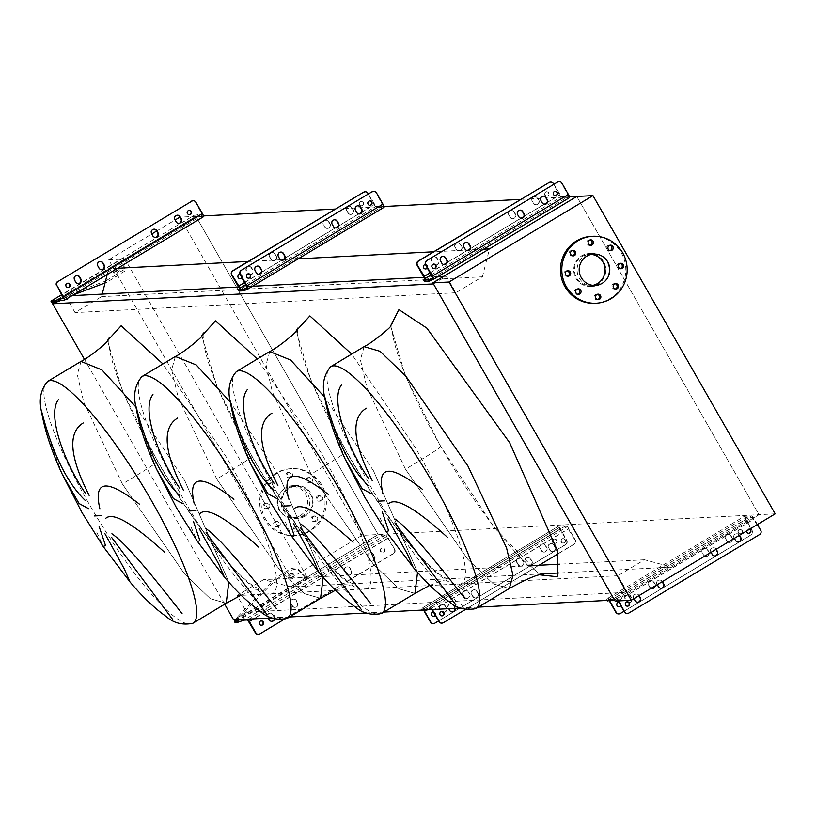 <?xml version="1.0" encoding="UTF-8"?>
<svg xmlns="http://www.w3.org/2000/svg" width="816" height="816" viewBox="0 0 816 816"><rect width="100%" height="100%" fill="white"/><g stroke="black" fill="none" stroke-linecap="round" stroke-linejoin="round"><path stroke-width="0.61" stroke-dasharray="4.08 3.06" d="M184.804 480.726L228.817 582.165L184.804 480.726L135.976 407.031M81.049 361.376L77.285 374.575L83.732 402.053L122.38 483.98C147.992 468.598 159.671 460.969 157.427 461.091L122.441 391.037L107.518 340.66M241.097 595.16L254.317 590.152L260.202 589.489L254.398 586.643C246.228 581.451 235.528 571.108 222.319 555.635C199.787 528.513 178.235 497.015 157.682 461.162L157.427 461.091C198.237 533.205 251.858 597.026 269.27 594.201C288.813 595.099 268.352 529.553 226.583 457.48L162.935 363.946M62.22 474.178L51.031 443.996M279.164 475.799L323.177 577.238L279.164 475.799L230.347 402.115M175.42 356.459L171.656 369.648L178.092 397.137L216.75 479.053C242.362 463.682 254.041 456.052 251.797 456.175L216.811 386.121L201.889 335.743M335.468 590.243L348.677 585.235L354.572 584.572L348.769 581.726C340.588 576.524 329.899 566.192 316.679 550.718C294.148 523.586 272.605 492.099 252.052 456.236L251.797 456.175C292.607 528.289 346.229 592.11 363.64 589.285C383.183 590.182 362.712 524.627 320.953 452.564L257.305 359.03M156.58 469.261L145.391 439.079M373.534 470.883L417.547 572.322L373.534 470.883L324.707 397.198M269.79 351.533L266.016 364.732L272.462 392.221L311.11 474.137C336.722 458.765 348.412 451.136 346.157 451.248L311.171 381.194L296.249 330.817M429.838 585.317L443.047 580.309L448.933 579.656L443.129 576.8C434.959 571.608 424.269 561.275 411.05 545.802C388.518 518.67 366.976 487.172 346.423 451.319L346.157 451.248C386.968 523.362 440.589 587.183 458 584.358C477.544 585.256 457.082 519.71 415.313 447.647L351.665 354.103M250.951 464.345L239.761 434.153M364.15 346.616L360.386 359.815L366.823 387.294L405.481 469.22C431.093 453.839 442.772 446.209 440.528 446.332L405.542 376.278L390.619 325.9M543.303 574.729L537.499 571.883C529.329 566.681 518.629 556.349 505.41 540.875C482.878 513.743 461.336 482.256 440.783 446.403L494.17 527.401L540.08 574.862M345.321 459.418L334.132 429.236M379.858 517.405L386.223 531.644M413.059 567.14L410.428 561.51M509.296 588.52L493.343 583.879L467.609 559.144L405.481 469.22L467.609 559.144L493.343 583.879L509.357 588.489M285.488 522.332L291.863 536.571M318.689 572.067L316.067 566.437M414.926 593.446L398.983 588.805L373.249 564.06L311.11 474.137L373.249 564.06L398.983 588.805L414.987 593.405M191.128 527.248L197.492 541.487M224.329 576.983L221.697 571.353M320.555 598.363L304.613 593.722L278.878 568.987L216.75 479.053L278.878 568.987L304.613 593.722L320.627 598.322M96.757 532.165L103.132 546.414M129.958 581.9L127.337 576.28M117.657 268.26L108.65 268.729L195.942 216.322L378.185 534.541L290.894 586.949L263.65 579.625L237.099 595.568L246.585 612.133L233.662 619.895M483.664 249.176L433.694 251.777M294.953 259.009L248.227 261.446M569.476 196.84L520.985 199.369M384.02 206.509L335.519 209.039M203.47 215.924L195.942 216.322L378.185 534.541L307.122 577.208L124.879 258.988L195.942 216.322L179.948 217.158M433.449 283.917L446.383 276.155L455.869 292.73L482.419 276.787L101.582 296.647L102.224 294.107M107.171 274.543L108.65 268.729M482.419 276.787L489.488 248.87M455.869 292.73L75.031 312.589L101.582 296.647M71.971 295.678L65.545 296.014L75.031 312.589M446.383 276.155L443.802 276.298M437.978 276.593L424.034 277.328M252.521 286.263L238.568 286.997M54.366 302.726L65.545 296.014M224.675 604.197L84.425 359.315M478.288 607.135L460.683 608.053M383.918 612.061L366.323 612.979M289.558 616.978L271.952 617.896M615.101 601.086L759.023 514.682L576.779 196.462L759.023 514.682L671.731 567.089L644.477 559.766L617.936 575.708L627.422 592.273L246.585 612.133M627.422 592.273L614.489 600.035M617.936 575.708L237.099 595.568M644.477 559.766L559.664 564.193M529.421 565.763L263.65 579.625M671.731 567.089L559.123 572.965M541.079 573.903L290.894 586.949M775.2 513.835L362.008 535.388L290.945 578.044L108.701 259.825L151.786 233.957M226.195 603.289L210.253 598.648L184.518 573.903L122.38 483.98L184.518 573.903L210.253 598.648L226.256 603.248M269.657 483.225A2.744 2.672 -93 0 1 273.574 484.806A2.744 2.672 -93 0 1 271.157 488.335A2.744 2.672 -93 0 1 269.657 483.225M273.717 487.886A2.744 2.672 87 0 0 272.218 482.786A2.744 2.672 87 0 0 269.8 486.305A2.744 2.672 87 0 0 273.717 487.886M287.293 472.637A2.744 2.672 -93 0 1 291.21 474.218A2.744 2.672 -93 0 1 288.793 477.737A2.744 2.672 -93 0 1 287.293 472.637M291.353 477.299A2.744 2.672 87 0 0 289.853 472.189A2.744 2.672 87 0 0 287.436 475.718A2.744 2.672 87 0 0 291.353 477.299M307.102 477.952A2.744 2.672 -93 0 1 311.018 479.543A2.744 2.672 -93 0 1 308.601 483.062A2.744 2.672 -93 0 1 307.102 477.952M311.161 482.623A2.744 2.672 87 0 0 309.672 477.513A2.744 2.672 87 0 0 307.255 481.032A2.744 2.672 87 0 0 311.161 482.623M317.485 496.077A2.744 2.672 -93 0 1 321.402 497.658A2.744 2.672 -93 0 1 318.985 501.177A2.744 2.672 -93 0 1 317.485 496.077M321.545 500.738A2.744 2.672 87 0 0 320.045 495.628A2.744 2.672 87 0 0 317.628 499.157A2.744 2.672 87 0 0 321.545 500.738M312.344 516.375A2.744 2.672 -93 0 1 316.261 517.956A2.744 2.672 -93 0 1 313.844 521.475A2.744 2.672 -93 0 1 312.344 516.375M316.404 521.036A2.744 2.672 87 0 0 314.905 515.926A2.744 2.672 87 0 0 312.487 519.455A2.744 2.672 87 0 0 316.404 521.036M294.698 526.963A2.744 2.672 -93 0 1 298.615 528.544A2.744 2.672 -93 0 1 296.198 532.063A2.744 2.672 -93 0 1 294.698 526.963M298.758 531.624A2.744 2.672 87 0 0 297.259 526.524A2.744 2.672 87 0 0 294.841 530.043A2.744 2.672 87 0 0 298.758 531.624M274.89 521.638A2.744 2.672 -93 0 1 278.807 523.219A2.744 2.672 -93 0 1 276.389 526.748A2.744 2.672 -93 0 1 274.89 521.638M278.95 526.3A2.744 2.672 87 0 0 277.45 521.2A2.744 2.672 87 0 0 275.033 524.719A2.744 2.672 87 0 0 278.95 526.3M264.517 503.523A2.744 2.672 -93 0 1 268.433 505.104A2.744 2.672 -93 0 1 266.016 508.633A2.744 2.672 -93 0 1 264.517 503.523M268.576 508.184A2.744 2.672 87 0 0 267.077 503.084A2.744 2.672 87 0 0 264.659 506.603A2.744 2.672 87 0 0 268.576 508.184M275.788 473.239A33.517 32.681 87 0 0 261.059 511.744A33.517 32.681 87 0 0 294.097 535.633A33.517 32.681 87 0 0 308.927 531.094A33.517 32.681 87 0 0 323.646 492.589A33.517 32.681 87 0 0 290.608 468.7A33.517 32.681 87 0 0 275.788 473.239M277.134 473.168A33.517 32.681 87 0 0 262.405 511.673A33.517 32.681 87 0 0 295.453 535.561A33.517 32.681 87 0 0 310.274 531.022A33.517 32.681 87 0 0 324.992 492.517A33.517 32.681 87 0 0 291.955 468.629A33.517 32.681 87 0 0 277.134 473.168M304.827 515.467A15.688 15.3 87 0 0 296.259 486.254A15.688 15.3 87 0 0 282.418 506.399A15.688 15.3 87 0 0 304.827 515.467M300.115 515.712A15.688 15.3 87 0 0 291.536 486.499A15.688 15.3 87 0 0 277.705 506.654A15.688 15.3 87 0 0 300.115 515.712M285.569 487.897A16.453 16.045 87 0 0 294.556 518.527A16.453 16.045 87 0 0 309.07 497.393A16.453 16.045 87 0 0 285.569 487.897M305.204 516.12A16.453 16.045 -93 0 1 281.714 506.624A16.453 16.045 -93 0 1 296.218 485.489A16.453 16.045 -93 0 1 305.204 516.12M156.601 231.071L175.093 219.973M179.765 217.168L362.008 535.388M108.701 259.825L124.879 258.988M290.945 578.044L307.122 577.208M597.383 294.28A2.744 2.672 87 0 0 594.283 297.748A2.744 2.672 87 0 0 597.659 299.584M615.019 283.693A2.744 2.672 87 0 0 611.918 287.161A2.744 2.672 87 0 0 615.295 288.997M620.16 263.395A2.744 2.672 87 0 0 617.059 266.863A2.744 2.672 87 0 0 620.435 268.699M609.787 245.279A2.744 2.672 87 0 0 606.686 248.747A2.744 2.672 87 0 0 610.062 250.573M589.968 239.955A2.744 2.672 87 0 0 586.877 243.423A2.744 2.672 87 0 0 590.243 245.259M572.332 250.553A2.744 2.672 87 0 0 569.231 254.021A2.744 2.672 87 0 0 572.608 255.847M567.191 270.851A2.744 2.672 87 0 0 564.101 274.319A2.744 2.672 87 0 0 567.467 276.145M577.565 288.966A2.744 2.672 87 0 0 574.474 292.434A2.744 2.672 87 0 0 577.84 294.26M601.27 284.009A16.453 16.045 -93 0 1 577.779 274.513A16.453 16.045 -93 0 1 592.283 253.378A16.453 16.045 -93 0 1 601.27 284.009M597.904 284.182A16.453 16.045 -93 0 1 574.403 274.686A16.453 16.045 -93 0 1 588.917 253.552A16.453 16.045 -93 0 1 597.904 284.182M591.396 236.334A33.517 32.681 -93 0 1 624.434 260.222A33.517 32.681 -93 0 1 609.705 298.738A33.517 32.681 -93 0 1 594.884 303.277M592.936 285.335A15.688 15.3 -93 0 1 582.012 256.438A15.688 15.3 -93 0 1 591.325 254.378M730.82 542.028A3.05 2.968 -93 0 1 726.75 540.937L725.546 538.825A3.05 2.968 -93 0 1 727.954 534.245A3.05 2.968 -93 0 1 730.667 535.755L731.87 537.856A3.05 2.968 -93 0 1 730.82 542.028M727.087 540.916A3.05 2.968 87 0 0 731.156 542.008A3.05 2.968 87 0 0 732.207 537.846L731.003 535.735A3.05 2.968 87 0 0 728.29 534.235A3.05 2.968 87 0 0 725.883 538.815L726.75 540.937M707.513 556.022A3.05 2.968 -93 0 1 703.453 554.921L702.239 552.82A3.05 2.968 -93 0 1 704.647 548.24A3.05 2.968 -93 0 1 707.37 549.749L708.574 551.851A3.05 2.968 -93 0 1 707.513 556.022M703.79 554.911A3.05 2.968 87 0 0 707.849 556.002A3.05 2.968 87 0 0 708.91 551.83L707.707 549.729A3.05 2.968 87 0 0 704.983 548.219A3.05 2.968 87 0 0 702.576 552.799L703.453 554.921M653.738 588.305A3.05 2.968 -93 0 1 649.669 587.214L648.465 585.113A3.05 2.968 -93 0 1 650.862 580.523A3.05 2.968 -93 0 1 653.585 582.032L654.789 584.134A3.05 2.968 -93 0 1 653.738 588.305M650.005 587.194A3.05 2.968 87 0 0 654.075 588.285A3.05 2.968 87 0 0 655.126 584.123L653.922 582.012A3.05 2.968 87 0 0 651.199 580.513A3.05 2.968 87 0 0 648.802 585.092L649.669 587.214M630.431 602.3A3.05 2.968 -93 0 1 626.362 601.198L625.158 599.097A3.05 2.968 -93 0 1 627.555 594.517A3.05 2.968 -93 0 1 630.278 596.027L631.482 598.128A3.05 2.968 -93 0 1 630.431 602.3M628.779 602.647A3.05 2.968 87 0 0 631.819 598.108L630.615 596.006A3.05 2.968 87 0 0 627.902 594.497A3.05 2.968 87 0 0 625.495 599.077L626.698 601.188A3.05 2.968 87 0 0 627.167 601.81A2.213 2.152 -93 0 0 625.015 604.646A2.213 2.152 -93 0 0 627.361 606.206M738.133 541.987A3.05 2.968 -93 0 1 735.247 540.488L734.043 538.387A3.05 2.968 -93 0 1 736.44 533.807A3.05 2.968 -93 0 1 739.163 535.316L739.235 535.429M714.826 555.971A3.05 2.968 -93 0 1 711.94 554.482L710.736 552.381A3.05 2.968 -93 0 1 713.143 547.801A3.05 2.968 -93 0 1 715.856 549.301L715.928 549.423M661.052 588.265A3.05 2.968 -93 0 1 658.165 586.765L656.951 584.664A3.05 2.968 -93 0 1 659.359 580.084A3.05 2.968 -93 0 1 662.082 581.594L662.143 581.706M637.745 602.249A3.05 2.968 -93 0 1 634.858 600.76L633.655 598.658A3.05 2.968 -93 0 1 636.052 594.079A3.05 2.968 -93 0 1 638.775 595.578L638.846 595.7M618.875 606.645A2.213 2.152 -93 0 1 617.498 602.545A2.213 2.152 -93 0 1 618.64 602.249M618.854 602.269A2.213 2.152 -93 0 1 620.588 605.288M620.762 605.594A2.213 2.152 87 0 0 618.834 602.228L618.477 602.249M738.888 529.676A2.213 2.152 -93 0 1 742.04 530.951A2.213 2.152 -93 0 1 740.092 533.786A2.213 2.152 -93 0 1 738.888 529.676M741.407 533.47A2.213 2.152 87 0 0 740.204 529.36A2.213 2.152 87 0 0 738.256 532.195A2.213 2.152 87 0 0 741.407 533.47M748.751 533.327A2.213 2.152 -93 0 1 747.385 529.227A2.213 2.152 -93 0 1 749.557 529.237M749.731 529.125A2.213 2.152 87 0 0 746.66 530.971M716.183 549.27A3.05 2.968 87 0 0 713.48 547.781A3.05 2.968 87 0 0 711.062 552.34M639.101 595.547A3.05 2.968 87 0 0 636.388 594.058A3.05 2.968 87 0 0 633.981 598.618L633.655 598.658M609.297 600.831A3.652 0.714 59 0 1 608.369 597.934A3.652 0.714 59 0 1 608.45 597.914L606.778 599.617L611.439 599.372L615.662 597.536A3.652 0.714 59 0 1 618.273 600.647L618.426 600.913M757.421 524.515L754.259 519.007A3.652 0.714 -121 0 0 751.648 515.896L744.437 516.273A3.652 0.714 -121 0 0 744.365 516.293A3.652 0.714 -121 0 0 745.436 519.466L751.913 530.777A3.05 2.968 -93 0 1 750.853 534.949L751.189 534.929A3.05 2.968 87 0 0 752.25 530.757L745.141 517.599L752.403 517.211L760.4 530.339A3.05 2.968 -93 0 1 759.349 534.5L759.686 534.49M662.082 581.594L662.368 581.573A3.05 2.968 87 0 0 659.695 580.064A3.05 2.968 87 0 0 657.278 584.633M739.49 535.276A3.05 2.968 87 0 0 736.777 533.786A3.05 2.968 87 0 0 734.369 538.356M620.323 613.489L750.853 534.949M619.987 613.51A3.05 2.968 -93 0 1 618.814 613.907M624.016 611.276L751.189 534.929M628.82 613.051L759.349 534.5M628.483 613.071A3.05 2.968 -93 0 1 627.3 613.469M618.089 600.933L616.417 598.852L613.601 600.086M607.492 600.851L609.205 599.23L609.634 600.821M521.434 218.29A3.05 2.968 -93 0 1 518.548 216.801L517.344 214.7A3.05 2.968 -93 0 1 519.914 210.11M444.353 264.568A3.05 2.968 -93 0 1 441.466 263.078L440.263 260.977A3.05 2.968 -93 0 1 442.833 256.387M544.741 204.296A3.05 2.968 -93 0 1 541.855 202.807L540.651 200.705A3.05 2.968 -93 0 1 543.221 196.126M467.66 250.583A3.05 2.968 -93 0 1 464.773 249.084L463.559 246.983A3.05 2.968 -93 0 1 466.13 242.403M514.121 218.331A3.05 2.968 -93 0 1 510.051 217.24L508.847 215.138A3.05 2.968 -93 0 1 511.255 210.559A3.05 2.968 -93 0 1 513.978 212.068L515.182 214.169A3.05 2.968 -93 0 1 514.121 218.331M510.398 217.229A3.05 2.968 87 0 0 514.457 218.321A3.05 2.968 87 0 0 515.518 214.149L514.315 212.048A3.05 2.968 87 0 0 511.591 210.538A3.05 2.968 87 0 0 509.184 215.118L510.051 217.24M437.039 264.608A3.05 2.968 -93 0 1 432.97 263.517L431.766 261.416A3.05 2.968 -93 0 1 434.163 256.836A3.05 2.968 -93 0 1 436.886 258.346L438.09 260.447A3.05 2.968 -93 0 1 437.039 264.608M435.387 264.965A3.05 2.968 87 0 0 438.427 260.426L437.223 258.325A3.05 2.968 87 0 0 434.51 256.816A3.05 2.968 87 0 0 432.103 261.395L433.306 263.507A3.05 2.968 87 0 0 433.775 264.129A2.213 2.152 -93 0 0 431.623 266.965A2.213 2.152 -93 0 0 433.969 268.525M537.428 204.347A3.05 2.968 -93 0 1 533.358 203.255L532.154 201.144A3.05 2.968 -93 0 1 534.562 196.564A3.05 2.968 -93 0 1 537.275 198.074L538.478 200.175A3.05 2.968 -93 0 1 537.428 204.347M533.695 203.235A3.05 2.968 87 0 0 537.764 204.326A3.05 2.968 87 0 0 538.815 200.165L537.611 198.053A3.05 2.968 87 0 0 534.898 196.554A3.05 2.968 87 0 0 532.491 201.134L533.358 203.255M460.346 250.624A3.05 2.968 -93 0 1 456.277 249.533L455.073 247.421A3.05 2.968 -93 0 1 457.47 242.842A3.05 2.968 -93 0 1 460.193 244.351L461.397 246.452A3.05 2.968 -93 0 1 460.346 250.624M456.613 249.512A3.05 2.968 87 0 0 460.683 250.604A3.05 2.968 87 0 0 461.734 246.442L460.53 244.331A3.05 2.968 87 0 0 457.807 242.831A3.05 2.968 87 0 0 455.41 247.411L456.277 249.533M555.359 195.646A2.213 2.152 -93 0 1 553.993 191.546A2.213 2.152 -93 0 1 555.135 191.25M545.496 191.995A2.213 2.152 -93 0 1 548.648 193.27A2.213 2.152 -93 0 1 546.7 196.105A2.213 2.152 -93 0 1 545.496 191.995M548.015 195.789A2.213 2.152 87 0 0 546.812 191.678A2.213 2.152 87 0 0 544.864 194.514A2.213 2.152 87 0 0 548.015 195.789M425.483 268.964A2.213 2.152 -93 0 1 424.106 264.863A2.213 2.152 -93 0 1 425.248 264.568M425.473 264.588A2.213 2.152 -93 0 1 427.196 267.607M427.37 267.913A2.213 2.152 87 0 0 425.462 264.547L425.085 264.568M559.042 181.682A3.05 2.968 -93 0 1 561.592 183.182L568.65 196.36L561.439 196.738L553.829 184.314M550.545 182.121A3.05 2.968 -93 0 1 553.095 183.631L559.572 194.942A3.652 0.714 -121 0 0 562.193 198.053L569.405 197.676M424.493 281.316L426.227 279.694A3.652 0.714 59 0 1 425.146 278.848M425.534 278.48L426.227 279.694L562.193 198.053M335.978 227.96A3.05 2.968 -93 0 1 333.081 226.471L331.877 224.369A3.05 2.968 -93 0 1 334.448 219.779M258.886 274.237A3.05 2.968 -93 0 1 256 272.748L254.796 270.647A3.05 2.968 -93 0 1 257.366 266.057M359.275 213.976A3.05 2.968 -93 0 1 356.388 212.476L355.184 210.375A3.05 2.968 -93 0 1 357.755 205.795M282.193 260.253A3.05 2.968 -93 0 1 279.307 258.754L278.103 256.652A3.05 2.968 -93 0 1 280.673 252.073M328.664 228.011A3.05 2.968 -93 0 1 324.595 226.909L323.391 224.808A3.05 2.968 -93 0 1 325.788 220.228A3.05 2.968 -93 0 1 328.511 221.738L329.715 223.839A3.05 2.968 -93 0 1 328.664 228.011M324.931 226.899A3.05 2.968 87 0 0 329.001 227.99A3.05 2.968 87 0 0 330.052 223.819L328.848 221.717A3.05 2.968 87 0 0 326.125 220.208A3.05 2.968 87 0 0 323.728 224.788L324.595 226.909M251.573 274.288A3.05 2.968 -93 0 1 247.503 273.187L246.299 271.085A3.05 2.968 -93 0 1 248.707 266.506A3.05 2.968 -93 0 1 251.42 268.015L252.634 270.116A3.05 2.968 -93 0 1 251.573 274.288M249.92 274.645A3.05 2.968 87 0 0 252.97 270.096L251.756 267.995A3.05 2.968 87 0 0 249.043 266.485A3.05 2.968 87 0 0 246.636 271.065L247.84 273.176A3.05 2.968 87 0 0 248.319 273.799M351.961 214.016A3.05 2.968 -93 0 1 347.902 212.925L346.688 210.824A3.05 2.968 -93 0 1 349.095 206.244A3.05 2.968 -93 0 1 351.818 207.743L353.022 209.845A3.05 2.968 -93 0 1 351.961 214.016M348.238 212.905A3.05 2.968 87 0 0 352.298 213.996A3.05 2.968 87 0 0 353.359 209.834L352.155 207.723A3.05 2.968 87 0 0 349.432 206.224A3.05 2.968 87 0 0 347.035 210.803L347.902 212.925M274.88 260.294A3.05 2.968 -93 0 1 270.81 259.202L269.606 257.101A3.05 2.968 -93 0 1 272.014 252.521A3.05 2.968 -93 0 1 274.727 254.021L275.93 256.122A3.05 2.968 -93 0 1 274.88 260.294M271.147 259.182A3.05 2.968 87 0 0 275.216 260.273A3.05 2.968 87 0 0 276.267 256.112L275.063 254A3.05 2.968 87 0 0 272.35 252.501A3.05 2.968 87 0 0 269.943 257.081L270.81 259.202M369.903 205.316A2.213 2.152 -93 0 1 368.526 201.215A2.213 2.152 -93 0 1 369.668 200.92M248.513 278.195A2.213 2.152 -93 0 1 247.136 274.094A2.213 2.152 -93 0 1 248.278 273.799M360.029 201.664A2.213 2.152 -93 0 1 363.191 202.939A2.213 2.152 -93 0 1 361.243 205.775A2.213 2.152 -93 0 1 360.029 201.664M362.549 205.459A2.213 2.152 87 0 0 361.345 201.348A2.213 2.152 87 0 0 359.397 204.184A2.213 2.152 87 0 0 362.549 205.459M240.016 278.633A2.213 2.152 -93 0 1 238.639 274.533A2.213 2.152 -93 0 1 239.792 274.237M240.016 274.258A2.213 2.152 -93 0 1 241.73 277.277M241.903 277.583A2.213 2.152 87 0 0 239.996 274.217M373.575 191.352A3.05 2.968 -93 0 1 376.125 192.862L383.183 206.03L375.972 206.407L368.373 193.984M365.078 191.791A3.05 2.968 -93 0 1 367.628 193.3L374.105 204.612A3.652 0.714 -121 0 0 376.727 207.723L383.938 207.346M239.027 290.986L240.74 289.364A3.652 0.714 59 0 1 239.68 288.517M545.353 551.698A3.05 2.968 -93 0 1 541.294 550.606L540.09 548.505A3.05 2.968 -93 0 1 542.487 543.925A3.05 2.968 -93 0 1 545.21 545.425L546.414 547.526A3.05 2.968 -93 0 1 545.353 551.698M541.63 550.586A3.05 2.968 87 0 0 545.69 551.677A3.05 2.968 87 0 0 546.751 547.516L545.547 545.404A3.05 2.968 87 0 0 542.824 543.905A3.05 2.968 87 0 0 540.427 548.485L541.294 550.606M522.056 565.692A3.05 2.968 -93 0 1 517.987 564.59L516.783 562.489A3.05 2.968 -93 0 1 519.18 557.909A3.05 2.968 -93 0 1 521.903 559.419L523.107 561.52A3.05 2.968 -93 0 1 522.056 565.692M518.323 564.58A3.05 2.968 87 0 0 522.393 565.672A3.05 2.968 87 0 0 523.444 561.5L522.24 559.399A3.05 2.968 87 0 0 519.517 557.889A3.05 2.968 87 0 0 517.12 562.469L517.987 564.59M468.272 597.975A3.05 2.968 -93 0 1 464.202 596.884L462.998 594.782A3.05 2.968 -93 0 1 465.406 590.203A3.05 2.968 -93 0 1 468.119 591.702L469.322 593.803A3.05 2.968 -93 0 1 468.272 597.975M464.539 596.863A3.05 2.968 87 0 0 468.608 597.955A3.05 2.968 87 0 0 469.659 593.793L468.455 591.682A3.05 2.968 87 0 0 465.742 590.182A3.05 2.968 87 0 0 463.335 594.762L464.202 596.884M444.965 611.969A3.05 2.968 -93 0 1 440.895 610.878L439.691 608.767A3.05 2.968 -93 0 1 442.099 604.187A3.05 2.968 -93 0 1 444.812 605.696L446.026 607.798A3.05 2.968 -93 0 1 444.965 611.969M443.312 612.326A3.05 2.968 87 0 0 446.362 607.777L445.148 605.676A3.05 2.968 87 0 0 442.435 604.177A3.05 2.968 87 0 0 440.028 608.756L441.232 610.858A3.05 2.968 87 0 0 441.711 611.48M553.85 551.259A3.05 2.968 -93 0 1 549.78 550.157L548.576 548.056A3.05 2.968 -93 0 1 550.984 543.476A3.05 2.968 -93 0 1 553.697 544.986L554.9 547.087A3.05 2.968 -93 0 1 553.85 551.259M550.117 550.147A3.05 2.968 87 0 0 554.186 551.239A3.05 2.968 87 0 0 555.237 547.067L554.033 544.966A3.05 2.968 87 0 0 551.32 543.456A3.05 2.968 87 0 0 548.913 548.036L549.78 550.157M530.543 565.243A3.05 2.968 -93 0 1 526.473 564.152L525.269 562.051A3.05 2.968 -93 0 1 527.677 557.471A3.05 2.968 -93 0 1 530.4 558.97L531.604 561.082A3.05 2.968 -93 0 1 530.543 565.243M526.82 564.131A3.05 2.968 87 0 0 530.879 565.223A3.05 2.968 87 0 0 531.94 561.061L530.737 558.96A3.05 2.968 87 0 0 528.013 557.45A3.05 2.968 87 0 0 525.606 562.03L526.473 564.152M476.768 597.536A3.05 2.968 -93 0 1 472.699 596.435L471.495 594.334A3.05 2.968 -93 0 1 473.892 589.754A3.05 2.968 -93 0 1 476.615 591.263L477.819 593.365A3.05 2.968 -93 0 1 476.768 597.536M473.035 596.425A3.05 2.968 87 0 0 477.105 597.516A3.05 2.968 87 0 0 478.156 593.344L476.952 591.243A3.05 2.968 87 0 0 474.229 589.733A3.05 2.968 87 0 0 471.832 594.313L472.699 596.435M452.278 611.918A3.05 2.968 -93 0 1 449.392 610.429L448.188 608.328A3.05 2.968 -93 0 1 450.585 603.748A3.05 2.968 -93 0 1 453.308 605.248L454.512 607.359A3.05 2.968 -93 0 1 454.879 608.359M433.408 616.315A2.213 2.152 -93 0 1 432.031 612.214A2.213 2.152 -93 0 1 433.184 611.918M433.388 611.939A2.213 2.152 -93 0 1 435.122 614.958M435.295 615.264A2.213 2.152 87 0 0 433.367 611.898L433.01 611.918M553.421 539.345A2.213 2.152 -93 0 1 556.583 540.62A2.213 2.152 -93 0 1 554.635 543.456A2.213 2.152 -93 0 1 553.421 539.345M555.941 543.14A2.213 2.152 87 0 0 554.737 539.029A2.213 2.152 87 0 0 552.789 541.865A2.213 2.152 87 0 0 555.941 543.14M441.905 615.876A2.213 2.152 -93 0 1 440.528 611.776A2.213 2.152 -93 0 1 441.67 611.48M561.918 538.897A2.213 2.152 -93 0 1 565.07 540.172A2.213 2.152 -93 0 1 563.122 543.017A2.213 2.152 -93 0 1 561.918 538.897M564.437 542.701A2.213 2.152 87 0 0 563.234 538.58A2.213 2.152 87 0 0 561.286 541.426A2.213 2.152 87 0 0 564.437 542.701M455.216 608.338A3.05 2.968 87 0 0 454.849 607.339L453.645 605.237A3.05 2.968 87 0 0 450.932 603.728A3.05 2.968 87 0 0 448.525 608.308L448.739 608.675M465.304 609.542L539.06 565.264M558.185 553.789L574.219 544.16A3.05 2.968 87 0 0 575.28 539.988L568.803 528.676A3.652 0.714 -121 0 0 566.182 525.565L558.97 525.943A3.652 0.714 -121 0 0 558.899 525.963A3.652 0.714 -121 0 0 559.97 529.145L566.447 540.447A3.05 2.968 -93 0 1 565.396 544.619L565.733 544.598A3.05 2.968 87 0 0 566.783 540.427L559.684 527.269L566.936 526.881L574.943 540.008A3.05 2.968 -93 0 1 573.883 544.17L574.219 544.16M434.867 623.159L565.396 544.619M434.53 623.179A3.05 2.968 -93 0 1 433.347 623.577M438.549 620.945L565.733 544.598M443.353 622.72L573.883 544.17M443.017 622.741A3.05 2.968 -93 0 1 441.844 623.138M423.83 610.511A3.652 0.714 59 0 1 422.912 607.604A3.652 0.714 59 0 1 422.984 607.583L421.321 609.287L425.972 609.042L430.175 607.206A3.652 0.714 59 0 1 432.337 609.532M431.98 609.552L430.175 607.206L566.182 525.565M422.025 610.521L423.759 608.899L424.167 610.49M558.97 525.943L422.984 607.583L423.739 608.899L559.725 527.258M430.919 608.522L428.135 609.756M369.169 559.582A3.05 2.968 87 0 0 373.238 560.674A3.05 2.968 87 0 0 374.299 556.502L373.085 554.401A3.05 2.968 87 0 0 370.372 552.891A3.05 2.968 87 0 0 367.965 557.471L369.577 559.562A3.05 2.968 87 0 0 373.646 560.653A3.05 2.968 87 0 0 374.697 556.481L373.493 554.38A3.05 2.968 87 0 0 370.77 552.871A3.05 2.968 87 0 0 368.373 557.45L369.577 559.562M345.872 573.566A3.05 2.968 87 0 0 349.931 574.658A3.05 2.968 87 0 0 350.992 570.496L349.789 568.395A3.05 2.968 87 0 0 347.065 566.885A3.05 2.968 87 0 0 344.658 571.465L346.27 573.546A3.05 2.968 87 0 0 350.339 574.637A3.05 2.968 87 0 0 351.39 570.476L350.186 568.375A3.05 2.968 87 0 0 347.473 566.865A3.05 2.968 87 0 0 345.066 571.445L346.27 573.546M292.087 605.86A3.05 2.968 87 0 0 296.157 606.951A3.05 2.968 87 0 0 297.208 602.779L296.004 600.678A3.05 2.968 87 0 0 293.281 599.168A3.05 2.968 87 0 0 290.884 603.748L292.495 605.839A3.05 2.968 87 0 0 296.555 606.931A3.05 2.968 87 0 0 297.616 602.759L296.412 600.658A3.05 2.968 87 0 0 293.689 599.148A3.05 2.968 87 0 0 291.292 603.728L292.495 605.839M274.288 618.742A3.05 2.968 87 0 0 273.901 616.774L272.697 614.672A3.05 2.968 87 0 0 269.984 613.163A3.05 2.968 87 0 0 267.577 617.743L268.78 619.844A3.05 2.968 87 0 0 271.708 621.333M261.1 620.894A2.213 2.152 87 0 0 258.947 623.73A2.213 2.152 87 0 0 261.324 625.291M383.489 552.136A2.213 2.152 87 0 0 382.286 548.015A2.213 2.152 87 0 0 380.338 550.851A2.213 2.152 87 0 0 383.489 552.136M383.897 552.106A2.213 2.152 87 0 0 382.694 547.995A2.213 2.152 87 0 0 380.746 550.831A2.213 2.152 87 0 0 383.897 552.106M290.006 575.698A3.203 1.846 157.1 0 1 294.352 575.8A3.203 1.846 157.1 0 1 292.811 578.391A3.203 1.846 157.1 0 1 288.456 578.289A3.203 1.846 157.1 0 1 290.006 575.698M289.425 574.321A3.203 1.846 157.1 0 1 293.77 574.423A3.203 1.846 157.1 0 1 292.23 577.014A3.203 1.846 157.1 0 1 287.875 576.912A3.203 1.846 157.1 0 1 289.425 574.321M394.332 549.423A3.05 2.968 -93 0 1 393.271 553.595L393.679 553.574A3.05 2.968 87 0 0 394.73 549.403L386.549 536.561L383.306 536.724L381.898 536.102L380.99 534.521L382.408 535.153L383.306 536.724M393.271 553.595L259.468 633.92A3.05 2.968 -93 0 1 258.315 634.318M274.666 618.865A3.05 2.968 87 0 0 274.309 616.753L273.105 614.652A3.05 2.968 87 0 0 270.382 613.142A3.05 2.968 87 0 0 267.985 617.722L268.199 618.089M393.679 553.574L283.448 619.742M382.408 535.153L385.642 534.98A3.652 0.714 -121 0 1 388.263 538.091L394.73 549.403M368.618 542.405C376.441 537.509 380.756 535.418 381.562 536.112L380.654 534.541C379.868 533.837 375.554 535.928 367.71 540.824L368.618 542.405L307.51 579.023A3.652 0.714 59 0 1 306.857 578.615L300.839 572.842L300.268 571.465C297.35 566.539 292.159 566.875 284.672 572.475L275.706 577.85L276.287 579.227L239.18 617.131L238.598 615.754L234.59 620.282M307.51 579.023L235.028 622.537L239.18 617.131M284.672 572.475L285.253 573.852L276.287 579.227M285.253 573.852C292.72 568.252 297.922 567.916 300.839 572.842M367.71 540.824L306.734 577.432L300.268 571.465M275.706 577.85L238.598 615.754M240.873 619.517L246.707 618.385A3.652 0.714 59 0 1 247.707 619.16M306.734 577.432L307.642 579.013M243.474 618.559L243.933 619.354M153.877 229.204A3.05 2.968 87 0 0 151.266 233.784L152.48 235.885A3.05 2.968 87 0 0 155.397 237.374M76.786 275.482A3.05 2.968 87 0 0 74.185 280.061L75.388 282.163A3.05 2.968 87 0 0 78.316 283.652M177.184 215.21A3.05 2.968 87 0 0 174.573 219.79L175.777 221.901A3.05 2.968 87 0 0 178.704 223.38M100.093 261.487A3.05 2.968 87 0 0 97.492 266.067L98.695 268.178A3.05 2.968 87 0 0 101.612 269.657M189.098 210.334A2.213 2.152 87 0 0 186.946 213.17A2.213 2.152 87 0 0 189.322 214.73M67.708 283.213A2.213 2.152 87 0 0 65.555 286.049A2.213 2.152 87 0 0 67.932 287.599M115.495 268.78A3.203 1.275 144 0 0 113.077 272.065A3.203 1.275 144 0 0 115.841 271.606A3.203 1.275 144 0 0 118.259 268.311A3.203 1.275 144 0 0 115.495 268.78M116.474 270.137A3.203 1.275 144 0 0 114.067 273.421A3.203 1.275 144 0 0 116.831 272.962A3.203 1.275 144 0 0 119.238 269.668A3.203 1.275 144 0 0 116.474 270.137M192.994 200.767A3.05 2.968 -93 0 1 195.514 202.276L195.922 202.256M197.503 214.741L198.41 216.322C191.923 218.086 200.889 213.731 185.467 222.605L184.559 221.034C199.981 212.15 191.015 216.505 197.503 214.741L202.531 215.169L195.514 202.276M184.559 221.034L123.451 257.642A3.652 0.714 -121 0 0 123.379 257.662A3.652 0.714 -121 0 0 123.287 258.091L124.052 264.139L125.032 265.496C123.4 274.808 130.03 266.812 115.474 277.032L106.508 282.407L105.519 281.051L57.14 299.268L58.12 300.625L52.102 302.603L124.277 259.447L125.032 265.496M50.969 301.155L57.14 299.268M115.474 277.032L114.485 275.675L105.519 281.051M114.485 275.675C129.05 265.455 122.42 273.452 124.052 264.139M106.508 282.407L105.05 282.958M73.175 294.953L58.12 300.625M185.467 222.605L124.277 259.447M198.41 216.322L203.398 216.76M198.747 216.301L197.839 214.72M124.491 259.213L123.583 257.642M199.257 215.353L200.165 216.934M47.695 381.398A141.056 27.744 -121 0 0 89.087 503.962A141.056 27.744 -121 0 0 192.902 623.271M142.066 376.482A141.056 27.744 -121 0 0 183.457 499.045A141.056 27.744 -121 0 0 287.263 618.355M236.426 371.555A141.056 27.744 -121 0 0 277.817 494.119A141.056 27.744 -121 0 0 381.633 613.428M330.796 366.639A141.056 27.744 -121 0 0 372.188 489.202A141.056 27.744 -121 0 0 476.003 608.512M618.273 600.647L754.259 519.007M609.45 601.106L745.436 519.466M610.297 600.78L745.773 519.455M617.936 600.668L753.923 519.027M615.662 597.536L751.648 515.896M608.45 597.914L744.437 516.273M609.205 599.23L745.192 517.589M616.417 598.852L752.403 517.211M608.471 597.914L609.226 599.23M615.631 597.536L616.386 598.852M614.417 598.006L615.172 599.321M612.286 599.036L612.908 600.117M611.439 599.372L611.898 600.168M606.778 599.617L607.237 600.413M606.971 599.321L607.726 600.637M608.206 598.332L608.96 599.648M432.082 276.134L568.069 194.494M430.175 272.809L443.945 264.537M446.689 262.895L467.252 250.543M469.996 248.9L521.036 218.26M523.78 216.617L544.333 204.265M547.077 202.623L559.909 194.922M423.586 276.573L559.572 194.942M432.735 277.96L568.65 196.36M431.338 274.839L561.439 196.738M423.973 279.786L424.718 281.102M425.207 278.797L425.962 280.112M246.616 285.804L382.602 204.163M244.708 282.479L258.478 274.207M261.232 272.564L281.785 260.222M284.529 258.57L335.57 227.929M338.314 226.287L358.877 213.945M361.621 212.293L374.442 204.592M238.119 286.253L374.105 204.612M383.224 206.02L247.238 287.66L383.183 206.03M245.871 284.509L375.972 206.407M240.74 289.364L376.727 207.723M240.067 288.15L240.761 289.364M238.507 289.456L239.261 290.771M239.741 288.466L240.496 289.782M432.817 610.317L568.803 528.676M423.983 610.776L559.97 529.145M424.32 610.766L560.306 529.125M432.48 610.337L568.466 528.697M430.95 608.522L566.936 526.881M428.951 607.675L429.706 608.991M426.819 608.716L427.441 609.787M425.972 609.042L426.431 609.838M421.321 609.287L421.78 610.082M421.505 608.991L422.26 610.307M422.739 608.002L423.494 609.317M387.855 538.111L248.921 621.527M388.263 538.091L253.745 618.844M386.549 536.561L247.615 619.966M306.857 578.615L235.171 621.659M306.275 577.238L235.385 619.803M306.602 577.442L236.099 619.762M385.642 534.98L246.707 618.385M201.991 213.588L63.056 296.993M202.49 215.179L63.628 298.554M123.451 257.642L61.741 294.688M123.287 258.091L51.602 301.124M124.358 259.223L52.102 302.603L124.318 259.233M157.682 461.162C136.792 425.279 114.934 378.369 109.752 350.452C108.732 343.006 108.528 338.824 109.15 337.885M252.052 456.236C231.163 420.362 209.304 373.453 204.122 345.535C203.102 338.089 202.898 333.897 203.521 332.959M346.423 451.319C325.523 415.436 303.664 368.536 298.483 340.609C297.463 333.173 297.259 328.981 297.881 328.042M440.783 446.403C419.893 410.519 398.035 363.61 392.853 335.692C391.833 328.246 391.629 324.054 392.251 323.126M272.218 482.786L270.871 482.858M289.853 472.189L288.507 472.26M309.672 477.513L308.315 477.584M320.045 495.628L318.699 495.7M314.905 515.926L313.558 515.998M297.259 526.524L295.912 526.585M277.45 521.2L276.104 521.271M267.077 503.084L265.73 503.156M294.097 535.633L295.453 535.561M291.536 486.499L296.259 486.254M294.556 518.527L297.932 518.344M292.842 485.663L296.218 485.489M293.168 517.834L297.891 517.589M290.608 468.7L291.955 468.629M267.362 508.562L266.016 508.633M277.736 526.677L276.389 526.748M297.544 531.991L296.198 532.063M315.19 521.404L313.844 521.475M320.331 501.106L318.985 501.177M309.958 482.99L308.601 483.062M290.139 477.666L288.793 477.737M272.503 488.264L271.157 488.335M596.7 294.229L598.046 294.158M614.336 283.642L615.692 283.57M619.477 263.344L620.823 263.272M609.103 245.228L610.45 245.157M589.295 239.904L590.641 239.833M571.649 250.492L573.005 250.42M566.518 270.79L567.865 270.718M576.892 288.905L578.238 288.833M593.997 286.232L590.621 286.406M593.671 254.062L588.948 254.317M595.303 285.406L590.59 285.651M592.283 253.378L588.917 253.552M577.177 294.382L578.524 294.311M566.804 276.267L568.15 276.196M571.934 255.969L573.291 255.898M589.58 245.381L590.927 245.31M609.389 250.706L610.735 250.634M619.762 268.821L621.109 268.75M614.621 289.119L615.978 289.048M596.986 299.707L598.332 299.635M608.369 597.934L744.365 516.293M609.154 599.24L745.141 517.599M606.727 599.597L607.196 600.413M608.552 597.934L609.307 599.25M432.704 277.991L568.691 196.35M425.554 278.399L426.309 279.715M240.098 288.068L240.842 289.384M422.912 607.604L558.899 525.963M423.698 608.909L559.684 527.269M421.26 609.266L421.729 610.093M423.096 607.604L423.851 608.92M293.77 574.423L294.352 575.8M287.875 576.912L288.456 578.289M114.067 273.421L113.077 272.065M202.531 215.169L63.597 298.574M123.379 257.662L61.73 294.678M119.238 269.668L118.259 268.311"/><path stroke-width="1.22" d="M135.976 407.031L101.888 369.872L80.988 361.417C89.23 357.602 109.997 340.221 107.314 340.945L109.15 337.885M83.222 422.974C67.565 432.623 69.533 456.766 89.148 495.414M85.445 493.282C63.791 461.978 46.675 413.865 58.579 399.473M41.432 410.662C52.244 452.768 66.81 482.654 85.129 500.32M88.556 508.643L79.06 503.523L62.22 474.178L82.13 512.795L103.132 546.414L105.539 545.598L99.093 526.391M99.878 508.817C93.269 480.002 106.488 478.482 139.546 504.237M230.347 402.115L196.248 364.946L175.358 356.49C183.6 352.675 204.367 335.305 201.674 336.019L203.521 332.959M177.582 418.057C161.925 427.706 163.904 451.85 183.518 490.498M179.806 488.356C158.151 457.052 141.046 408.949 152.939 394.556M135.803 405.746C146.615 447.851 161.18 477.737 179.5 495.404M182.927 503.717L173.42 498.607L156.58 469.261L176.501 507.878L197.492 541.487L199.91 540.671L193.463 521.475M194.249 503.89C187.629 475.085 200.858 473.555 233.906 499.31M324.707 397.198L290.618 360.029L269.719 351.574C277.96 347.759 298.727 330.388 296.045 331.102L297.881 328.042M271.952 413.141C256.295 422.78 258.274 446.923 277.879 485.571M274.176 483.439C252.521 452.135 235.406 404.032 247.309 389.63M230.173 400.819C240.975 442.925 255.541 472.811 273.86 490.477M277.287 498.8L267.791 493.68L250.951 464.345L270.861 502.962L291.863 536.571L294.27 535.755L287.834 516.559M288.609 498.974C281.999 470.169 295.219 468.639 328.277 494.394M371.657 493.884L362.151 488.764L345.321 459.418C334.917 436.978 328.083 416.456 324.809 397.851C321.688 385.234 323.677 374.84 330.796 366.639A141.056 27.744 -121 0 1 434.602 485.948A141.056 27.744 -121 0 1 476.003 608.512L509.296 588.52L512.999 575.362L506.552 547.883L467.894 465.956L405.766 376.033L380.032 351.298L364.089 346.657C372.331 342.842 393.098 325.462 390.405 326.186L392.251 323.126M366.313 408.214C350.656 417.863 352.634 442.007 372.249 480.655M368.546 478.523C346.892 447.219 329.776 399.106 341.669 384.713M324.533 395.903C335.345 438.008 349.911 467.894 368.23 485.561M382.979 494.057C376.37 465.242 389.589 463.723 422.637 489.478M447.464 537.336C415.385 508.154 395.791 496.934 388.702 503.686M395.015 519.017C412.539 531.032 446.933 575.739 465.13 598.74M455.828 604.819L394.842 522.842M345.321 459.418L365.231 498.035L386.223 531.644L388.64 530.839L382.194 511.632M388.018 518.905L407.5 554.36L413.059 567.14M353.093 542.252C321.014 513.07 301.43 501.86 294.331 508.613M300.655 523.933C318.179 535.959 352.563 580.666 370.77 603.667M361.468 609.736L300.482 527.758M293.658 523.831L313.14 559.276L318.689 572.067C331.021 586.745 343.067 598.25 354.838 606.604C362.345 613.285 371.27 615.56 381.633 613.428A141.056 27.744 -121 0 0 340.241 490.865A141.056 27.744 -121 0 0 236.426 371.555L269.719 351.574M414.926 593.446L417.547 572.322L414.926 593.446L381.633 613.428M258.733 547.179C226.654 517.987 207.06 506.777 199.971 513.529M206.285 528.86C223.808 540.875 258.203 585.582 276.4 608.583M267.097 614.662L206.111 532.675M199.288 528.748L218.77 564.203L224.329 576.983M320.555 598.363L323.177 577.238L320.555 598.363L287.263 618.355A141.056 27.744 -121 0 0 245.871 495.791A141.056 27.744 -121 0 0 142.066 376.482L175.358 356.49M164.363 552.095C132.284 522.913 112.7 511.693 105.601 518.456M111.914 533.776C129.448 545.792 163.832 590.509 182.039 613.51M172.737 619.579L111.751 537.601M104.917 533.674L124.399 569.119L129.958 581.9C142.29 596.588 154.336 608.093 166.107 616.437C173.614 623.128 182.539 625.403 192.902 623.271A141.056 27.744 -121 0 0 151.511 500.708A141.056 27.744 -121 0 0 47.695 381.398L80.988 361.417M592.957 195.616L449.024 282.02L631.268 600.25L775.2 513.835L592.957 195.616L576.779 196.462L489.488 248.87L483.664 249.176M433.694 251.777L294.953 259.009M248.227 261.446L117.657 268.26M449.024 282.02L432.847 282.866L576.779 196.462L569.476 196.84M520.985 199.369L384.02 206.509M335.519 209.039L203.47 215.924M102.224 294.107L107.171 274.543M443.802 276.298L437.978 276.593M424.034 277.328L252.521 286.263M238.568 286.997L71.971 295.678M478.288 607.135L614.489 600.035L433.449 283.917L52.622 303.776L54.366 302.726M271.952 617.896L233.662 619.895L224.675 604.197M84.425 359.315L52.622 303.776M460.683 608.053L383.918 612.061M366.323 612.979L289.558 616.978M559.664 564.193L529.421 565.763M559.123 572.965L541.079 573.903M226.195 603.289L228.817 582.165L226.195 603.289L192.902 623.271M151.786 233.957L156.601 231.071M175.093 219.973L179.948 217.158M599.546 299.268A2.744 2.672 87 0 0 598.046 294.158A2.744 2.672 87 0 0 595.629 297.677A2.744 2.672 87 0 0 599.546 299.268M597.659 299.584A2.744 2.672 87 0 0 597.383 294.28M617.192 288.67A2.744 2.672 87 0 0 615.692 283.57A2.744 2.672 87 0 0 613.275 287.089A2.744 2.672 87 0 0 617.192 288.67M615.295 288.997A2.744 2.672 87 0 0 615.019 283.693M622.322 268.372A2.744 2.672 87 0 0 620.823 263.272A2.744 2.672 87 0 0 618.406 266.791A2.744 2.672 87 0 0 622.322 268.372M620.435 268.699A2.744 2.672 87 0 0 620.16 263.395M611.949 250.257A2.744 2.672 87 0 0 610.45 245.157A2.744 2.672 87 0 0 608.032 248.676A2.744 2.672 87 0 0 611.949 250.257M610.062 250.573A2.744 2.672 87 0 0 609.787 245.279M592.141 244.943A2.744 2.672 87 0 0 590.641 239.833A2.744 2.672 87 0 0 588.224 243.352A2.744 2.672 87 0 0 592.141 244.943M590.243 245.259A2.744 2.672 87 0 0 589.968 239.955M574.495 255.53A2.744 2.672 87 0 0 573.005 250.42A2.744 2.672 87 0 0 570.578 253.949A2.744 2.672 87 0 0 574.495 255.53M572.608 255.847A2.744 2.672 87 0 0 572.332 250.553M569.364 275.828A2.744 2.672 87 0 0 567.865 270.718A2.744 2.672 87 0 0 565.447 274.247A2.744 2.672 87 0 0 569.364 275.828M567.467 276.145A2.744 2.672 87 0 0 567.191 270.851M579.737 293.944A2.744 2.672 87 0 0 578.238 288.833A2.744 2.672 87 0 0 575.821 292.363A2.744 2.672 87 0 0 579.737 293.944M577.84 294.26A2.744 2.672 87 0 0 577.565 288.966M611.051 298.666A33.517 32.681 -93 0 1 596.231 303.205A33.517 32.681 -93 0 1 563.193 279.317A33.517 32.681 -93 0 1 577.922 240.802A33.517 32.681 -93 0 1 592.742 236.273A33.517 32.681 -93 0 1 625.78 260.151A33.517 32.681 -93 0 1 611.051 298.666M596.231 303.205L594.884 303.277A33.517 32.681 -93 0 1 561.847 279.388A33.517 32.681 -93 0 1 576.575 240.873A33.517 32.681 -93 0 1 591.396 236.334L592.742 236.273M591.325 254.378A15.688 15.3 -93 0 1 592.936 285.335M586.735 256.193A15.688 15.3 -93 0 1 609.134 265.251A15.688 15.3 -93 0 1 595.303 285.406A15.688 15.3 -93 0 1 586.735 256.193M631.268 600.25L615.101 601.086L432.847 282.866M627.361 606.206A2.213 2.152 -93 0 0 627.137 601.8A3.05 2.968 87 0 0 628.779 602.647M739.235 535.429L740.367 537.418A3.05 2.968 -93 0 1 738.133 541.987M734.369 538.356A3.05 2.968 87 0 0 734.38 538.366L735.583 540.478A3.05 2.968 87 0 0 739.653 541.569A3.05 2.968 87 0 0 740.704 537.397L739.5 535.296A3.05 2.968 87 0 0 739.49 535.276L739.459 535.296M715.928 549.423L717.06 551.412A3.05 2.968 -93 0 1 714.826 555.971M711.062 552.34A3.05 2.968 87 0 0 711.073 552.361L712.276 554.462A3.05 2.968 87 0 0 716.346 555.553A3.05 2.968 87 0 0 717.397 551.392L716.193 549.29A3.05 2.968 87 0 0 716.183 549.27L716.152 549.29M662.143 581.706L663.286 583.695A3.05 2.968 -93 0 1 661.052 588.265M657.278 584.633A3.05 2.968 87 0 0 657.288 584.644L658.502 586.755A3.05 2.968 87 0 0 662.561 587.846A3.05 2.968 87 0 0 663.622 583.675L662.419 581.573A3.05 2.968 87 0 0 662.408 581.553L662.419 581.573M638.846 595.7L639.979 597.689A3.05 2.968 -93 0 1 637.745 602.249M633.981 598.618A3.05 2.968 87 0 0 633.991 598.638L635.195 600.739A3.05 2.968 87 0 0 639.265 601.831A3.05 2.968 87 0 0 640.315 597.669L639.112 595.568A3.05 2.968 87 0 0 639.101 595.547M620.588 605.288A2.213 2.152 -93 0 1 618.875 606.645M618.834 602.228A2.213 2.152 87 0 0 616.865 605.074A2.213 2.152 87 0 0 620.762 605.594M628.514 605.9A2.213 2.152 87 0 0 627.3 601.79A2.213 2.152 87 0 0 625.362 604.625A2.213 2.152 87 0 0 628.514 605.9M749.557 529.237A2.213 2.152 -93 0 1 748.751 533.327M746.66 530.971A2.213 2.152 87 0 0 749.904 533.021A2.213 2.152 87 0 0 749.731 529.125M618.426 600.913L624.75 611.959A3.05 2.968 87 0 0 628.82 613.051L759.686 534.49A3.05 2.968 87 0 0 760.736 530.318L757.421 524.515M618.814 613.907A3.05 2.968 -93 0 1 615.927 612.418L616.264 612.398A3.05 2.968 87 0 0 620.323 613.489L624.016 611.276M609.297 600.831A3.652 0.714 59 0 0 609.45 601.106L615.927 612.418M609.634 600.821L616.264 612.398M627.3 613.469A3.05 2.968 -93 0 1 624.413 611.98L618.089 600.933M613.601 600.086L607.492 600.851M519.914 210.11A3.05 2.968 -93 0 1 522.464 211.619L523.668 213.721A3.05 2.968 -93 0 1 521.434 218.29M518.884 216.781A3.05 2.968 87 0 0 522.954 217.872A3.05 2.968 87 0 0 524.005 213.71L522.801 211.599A3.05 2.968 87 0 0 520.088 210.1A3.05 2.968 87 0 0 517.681 214.679L518.884 216.781M442.833 256.387A3.05 2.968 -93 0 1 445.383 257.897L446.587 260.008A3.05 2.968 -93 0 1 444.353 264.568M441.803 263.058A3.05 2.968 87 0 0 445.873 264.149A3.05 2.968 87 0 0 446.923 259.988L445.72 257.887A3.05 2.968 87 0 0 442.996 256.377A3.05 2.968 87 0 0 440.599 260.957L441.803 263.058M543.221 196.126A3.05 2.968 -93 0 1 545.771 197.635L546.975 199.736A3.05 2.968 -93 0 1 544.741 204.296M542.191 202.796A3.05 2.968 87 0 0 546.261 203.888A3.05 2.968 87 0 0 547.312 199.716L546.108 197.615A3.05 2.968 87 0 0 543.385 196.105A3.05 2.968 87 0 0 540.988 200.685L542.191 202.796M466.13 242.403A3.05 2.968 -93 0 1 468.69 243.913L469.894 246.014A3.05 2.968 -93 0 1 467.66 250.583M465.11 249.074A3.05 2.968 87 0 0 469.169 250.165A3.05 2.968 87 0 0 470.23 245.993L469.027 243.892A3.05 2.968 87 0 0 466.303 242.383A3.05 2.968 87 0 0 463.896 246.962L465.11 249.074M433.969 268.525A2.213 2.152 -93 0 0 433.745 264.119A3.05 2.968 87 0 0 435.387 264.965M555.135 191.25A2.213 2.152 -93 0 1 555.359 195.646M556.512 195.34A2.213 2.152 87 0 0 555.298 191.23A2.213 2.152 87 0 0 553.36 194.065A2.213 2.152 87 0 0 556.512 195.34M435.122 268.219A2.213 2.152 87 0 0 433.908 264.109A2.213 2.152 87 0 0 431.96 266.944A2.213 2.152 87 0 0 435.122 268.219M427.196 267.607A2.213 2.152 -93 0 1 425.483 268.964M425.462 264.547A2.213 2.152 87 0 0 423.473 267.383A2.213 2.152 87 0 0 427.37 267.913M417.445 265.251L417.109 265.271A3.05 2.968 -93 0 1 418.159 261.1L418.496 261.079A3.05 2.968 87 0 0 417.445 265.251L425.554 278.399L423.779 280.082L428.431 279.837L432.704 277.991L425.605 264.823A3.05 2.968 -93 0 1 426.656 260.661L557.522 182.09A3.05 2.968 -93 0 1 559.042 181.682M426.992 260.641A3.05 2.968 87 0 0 425.942 264.812L432.419 276.114A3.652 0.714 59 0 1 433.49 279.296A3.652 0.714 59 0 1 433.408 279.317L429.185 281.153L424.493 281.316M433.541 279.235L569.405 197.676A3.652 0.714 -121 0 0 569.476 197.656A3.652 0.714 -121 0 0 568.405 194.473L561.928 183.172A3.05 2.968 87 0 0 557.858 182.08M426.656 260.661L557.522 182.09M418.496 261.079L549.025 182.539A3.05 2.968 -93 0 1 550.545 182.121M553.829 184.314L553.432 183.61A3.05 2.968 87 0 0 549.362 182.519M417.109 265.271L423.586 276.573A3.652 0.714 59 0 0 425.146 278.848M418.159 261.1L549.025 182.539M334.448 219.779A3.05 2.968 -93 0 1 336.998 221.289L338.212 223.4A3.05 2.968 -93 0 1 335.978 227.96M333.428 226.45A3.05 2.968 87 0 0 337.487 227.542A3.05 2.968 87 0 0 338.548 223.38L337.345 221.279A3.05 2.968 87 0 0 334.621 219.769A3.05 2.968 87 0 0 332.214 224.349L333.428 226.45M257.366 266.057A3.05 2.968 -93 0 1 259.916 267.566L261.12 269.678A3.05 2.968 -93 0 1 258.886 274.237M256.336 272.728A3.05 2.968 87 0 0 260.406 273.819A3.05 2.968 87 0 0 261.457 269.657L260.253 267.556A3.05 2.968 87 0 0 257.53 266.047A3.05 2.968 87 0 0 255.133 270.626L256.336 272.728M357.755 205.795A3.05 2.968 -93 0 1 360.305 207.305L361.508 209.406A3.05 2.968 -93 0 1 359.275 213.976M356.725 212.466A3.05 2.968 87 0 0 360.794 213.557A3.05 2.968 87 0 0 361.845 209.386L360.641 207.284A3.05 2.968 87 0 0 357.928 205.775A3.05 2.968 87 0 0 355.521 210.355L356.725 212.466M280.673 252.073A3.05 2.968 -93 0 1 283.223 253.582L284.427 255.683A3.05 2.968 -93 0 1 282.193 260.253M279.643 258.743A3.05 2.968 87 0 0 283.713 259.835A3.05 2.968 87 0 0 284.764 255.663L283.56 253.562A3.05 2.968 87 0 0 280.837 252.052A3.05 2.968 87 0 0 278.44 256.632L279.643 258.743M248.319 273.799A3.05 2.968 87 0 0 249.92 274.645M369.668 200.92A2.213 2.152 -93 0 1 369.903 205.316M371.045 205.01A2.213 2.152 87 0 0 369.842 200.899A2.213 2.152 87 0 0 367.894 203.735A2.213 2.152 87 0 0 371.045 205.01M248.278 273.799A2.213 2.152 -93 0 1 248.513 278.195M249.655 277.889A2.213 2.152 87 0 0 248.452 273.778A2.213 2.152 87 0 0 246.503 276.614A2.213 2.152 87 0 0 249.655 277.889M241.73 277.277A2.213 2.152 -93 0 1 240.016 278.633M239.996 274.217A2.213 2.152 87 0 0 238.007 277.063A2.213 2.152 87 0 0 241.903 277.583M231.979 274.921L231.642 274.941A3.05 2.968 -93 0 1 232.703 270.769L233.039 270.759A3.05 2.968 87 0 0 231.979 274.921L240.098 288.068L238.323 289.751L242.974 289.507L247.238 287.66L240.139 274.492A3.05 2.968 -93 0 1 241.189 270.331L372.055 191.76A3.05 2.968 -93 0 1 373.575 191.352M241.526 270.31A3.05 2.968 87 0 0 240.475 274.482L246.952 285.784A3.652 0.714 59 0 1 248.023 288.966A3.652 0.714 59 0 1 247.952 288.986L243.729 290.822L239.027 290.986M248.074 288.905L383.938 207.346A3.652 0.714 -121 0 0 384.01 207.325A3.652 0.714 -121 0 0 382.939 204.153L376.462 192.841A3.05 2.968 87 0 0 372.392 191.75M241.189 270.331L372.055 191.76M233.039 270.759L363.569 192.209A3.05 2.968 -93 0 1 365.078 191.791M368.373 193.984L367.965 193.28A3.05 2.968 87 0 0 363.905 192.188M231.642 274.941L238.119 286.253A3.652 0.714 59 0 0 239.68 288.517M232.703 270.769L363.569 192.209M441.711 611.48A3.05 2.968 87 0 0 443.312 612.326M454.879 608.359A3.05 2.968 -93 0 1 452.278 611.918M448.739 608.675L449.728 610.409A3.05 2.968 87 0 0 455.216 608.338M435.122 614.958A2.213 2.152 -93 0 1 433.408 616.315M433.367 611.898A2.213 2.152 87 0 0 431.399 614.744A2.213 2.152 87 0 0 435.295 615.264M441.67 611.48A2.213 2.152 -93 0 1 441.905 615.876M443.047 615.57A2.213 2.152 87 0 0 441.844 611.459A2.213 2.152 87 0 0 439.895 614.295A2.213 2.152 87 0 0 443.047 615.57M432.337 609.532A3.652 0.714 59 0 1 432.817 610.317L439.294 621.629A3.05 2.968 87 0 0 443.353 622.72L465.304 609.542M539.06 565.264L558.185 553.789M433.347 623.577A3.05 2.968 -93 0 1 430.46 622.088L430.797 622.067A3.05 2.968 87 0 0 434.867 623.159L438.549 620.945M423.83 610.511A3.652 0.714 59 0 0 423.983 610.776L430.46 622.088M424.167 610.49L430.797 622.067M441.844 623.138A3.05 2.968 -93 0 1 438.957 621.649L431.98 609.552M428.135 609.756L422.025 610.521M271.708 621.333A3.05 2.968 87 0 0 274.288 618.742M268.199 618.089L269.188 619.823A3.05 2.968 87 0 0 274.666 618.865M261.324 625.291A2.213 2.152 87 0 0 261.1 620.894M262.507 624.985A2.213 2.152 87 0 0 261.293 620.874A2.213 2.152 87 0 0 259.355 623.71A2.213 2.152 87 0 0 262.507 624.985M258.315 634.318A3.05 2.968 -93 0 1 255.398 632.828L255.806 632.808A3.05 2.968 87 0 0 259.865 633.899L283.448 619.742M234.865 619.834L234.345 620.823L235.753 620.996L236.426 622.588L244.382 620.129L247.615 619.966L255.398 632.828M247.707 619.16A3.652 0.714 59 0 1 249.329 621.496L255.806 632.808M236.426 622.588L235.028 622.537L235.171 621.659M235.753 620.996L240.873 619.517M236.099 619.762L234.345 620.823L234.998 622.496M237.966 622.506L237.068 620.925M243.933 619.354L244.382 620.129M155.397 237.374A3.05 2.968 87 0 0 157.6 232.815L156.397 230.714A3.05 2.968 87 0 0 153.877 229.204M152.878 235.865A3.05 2.968 87 0 0 156.947 236.956A3.05 2.968 87 0 0 157.998 232.795L156.794 230.683A3.05 2.968 87 0 0 154.081 229.184A3.05 2.968 87 0 0 151.674 233.764L152.878 235.865M78.316 283.652A3.05 2.968 87 0 0 80.509 279.092L79.305 276.991A3.05 2.968 87 0 0 76.786 275.482M75.796 282.142A3.05 2.968 87 0 0 79.866 283.234A3.05 2.968 87 0 0 80.917 279.072L79.713 276.971A3.05 2.968 87 0 0 76.99 275.461A3.05 2.968 87 0 0 74.593 280.041L75.796 282.142M178.704 223.38A3.05 2.968 87 0 0 180.907 218.821L179.693 216.719A3.05 2.968 87 0 0 177.184 215.21M176.185 221.881A3.05 2.968 87 0 0 180.254 222.972A3.05 2.968 87 0 0 181.305 218.8L180.101 216.699A3.05 2.968 87 0 0 177.378 215.189A3.05 2.968 87 0 0 174.981 219.769L176.185 221.881M101.612 269.657A3.05 2.968 87 0 0 103.816 265.098L102.612 262.997A3.05 2.968 87 0 0 100.093 261.487M99.103 268.158A3.05 2.968 87 0 0 103.163 269.249A3.05 2.968 87 0 0 104.224 265.078L103.02 262.976A3.05 2.968 87 0 0 100.297 261.467A3.05 2.968 87 0 0 97.9 266.047L99.103 268.158M189.322 214.73A2.213 2.152 87 0 0 189.098 210.334M190.505 214.424A2.213 2.152 87 0 0 189.302 210.314A2.213 2.152 87 0 0 187.354 213.149A2.213 2.152 87 0 0 190.505 214.424M67.932 287.599A2.213 2.152 87 0 0 67.708 283.213M69.115 287.303A2.213 2.152 87 0 0 67.901 283.193A2.213 2.152 87 0 0 65.963 286.028A2.213 2.152 87 0 0 69.115 287.303M64.586 300.094L203.398 216.76A3.652 0.714 -121 0 0 203.47 216.74A3.652 0.714 -121 0 0 202.399 213.557L195.922 202.256A3.05 2.968 87 0 0 191.852 201.164L58.038 281.489A3.05 2.968 87 0 0 56.987 285.661L63.464 296.973A3.652 0.714 59 0 1 64.535 300.145A3.652 0.714 59 0 1 64.464 300.166L61.231 300.339L54.815 302.705L53.917 301.124L60.323 298.758L61.231 300.339M191.444 201.185A3.05 2.968 -93 0 1 192.994 200.767M56.987 285.661L63.597 298.574L60.323 298.758M56.579 285.682A3.05 2.968 -93 0 1 57.64 281.51M191.852 201.164L58.038 281.489M61.741 294.688L50.969 301.155L52.091 302.716L53.509 302.777L51.602 301.124M52.377 301.206L53.917 301.124M105.05 282.958L73.175 294.953M53.509 302.777L54.815 302.705M107.518 340.66L121.145 325.768L162.935 363.946M101.633 515.579L94.217 515.967M201.889 335.743L215.506 320.851L257.305 359.03M195.993 510.653L188.578 511.04M296.249 330.817L309.876 315.925L351.665 354.103M290.363 505.736L282.948 506.124M390.619 325.9L398.922 309.621L426.87 328.134L509.684 442.721L557.583 551.004L557.44 576.769L540.08 574.862M384.724 500.82L377.308 501.208M543.303 574.729C539.927 573.281 528.584 577.881 509.296 588.52L512.999 575.362L506.552 547.883L467.894 465.956M609.787 601.096L610.297 600.78M611.898 600.168L612.184 600.688M607.237 600.413L607.532 600.923M432.419 276.114L568.405 194.473M423.922 276.563L430.175 272.809M443.945 264.537L446.689 262.895M467.252 250.543L469.996 248.9M521.036 218.26L523.78 216.617M544.333 204.265L547.077 202.623M425.452 278.378L431.338 274.839M432.633 278.001L433.388 279.317M431.419 278.47L432.174 279.786M429.287 279.511L430.042 280.816M428.431 279.837L429.185 281.153M423.779 280.082L424.534 281.387M246.952 285.784L382.939 204.153M238.456 286.232L244.708 282.479M258.478 274.207L261.232 272.564M281.785 260.222L284.529 258.57M335.57 227.929L338.314 226.287M358.877 213.945L361.621 212.293M240.067 288.15L245.871 284.509M247.166 287.671L247.921 288.986M245.953 288.14L246.707 289.456M243.821 289.18L244.576 290.496M242.974 289.507L243.729 290.822M238.323 289.751L239.068 291.067M426.431 609.838L426.727 610.358M421.78 610.082L422.076 610.603M253.745 618.844L249.329 621.496M235.385 619.803L234.59 620.282M202.399 213.557L63.464 296.973M62.22 474.178C51.816 451.738 44.982 431.215 41.708 412.61C38.587 400.003 40.586 389.599 47.695 381.398M156.58 469.261C146.186 446.821 139.342 426.299 136.078 407.694C132.957 395.077 134.946 384.673 142.066 376.482M250.951 464.345C240.547 441.905 233.713 421.372 230.438 402.767C227.317 390.16 229.316 379.756 236.426 371.555M476.003 608.512C465.64 610.643 456.705 608.369 449.208 601.678C437.437 593.334 425.391 581.818 413.059 567.151L386.223 531.644M330.796 366.639L364.089 346.657M291.863 536.571L318.699 572.067M414.987 593.405L429.838 585.317M287.263 618.355C276.91 620.486 267.974 618.202 260.467 611.521C248.707 603.177 236.66 591.661 224.329 576.994L197.492 541.487M320.627 598.322L335.468 590.243M103.132 546.414L129.958 581.91M226.256 603.248L241.097 595.16M433.49 279.296L569.476 197.656M423.728 280.061L424.473 281.377M248.023 288.966L384.01 207.325M238.262 289.731L239.017 291.047M61.73 294.678L50.959 301.145M203.47 216.74L64.535 300.145"/></g></svg>
